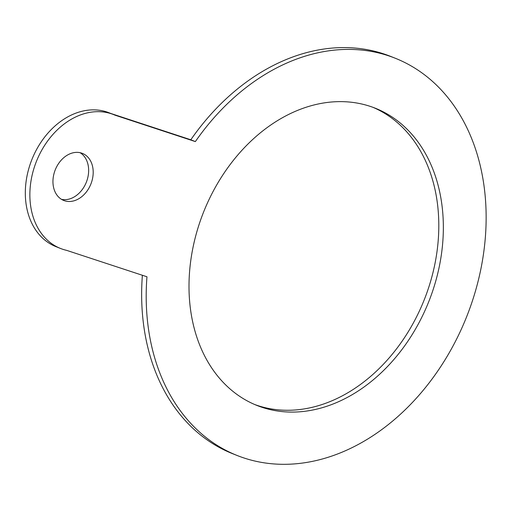 <?xml version="1.0" encoding="UTF-8"?>
<svg xmlns="http://www.w3.org/2000/svg" width="511" height="511" viewBox="0 0 511 511"><rect width="100%" height="100%" fill="white"/><g stroke="black" fill="none" stroke-linecap="round" stroke-linejoin="round"><path stroke-width="0.77" d="M80.093 152.7A25.314 19.175 -68.3 0 1 86.755 181.111A25.314 19.175 -68.3 0 1 61.505 199.347M91.303 182.925A25.314 19.175 -68.3 0 1 63.703 200.446A25.314 19.175 -68.3 0 1 55.258 169.831A25.314 19.175 -68.3 0 1 82.443 153.409A25.314 19.175 -68.3 0 1 91.303 182.925M373.1 107.38A159.962 121.177 -68.3 0 1 426.832 292.924A159.962 121.177 -68.3 0 1 254.708 404.52M431.38 294.732A159.962 121.177 -68.3 0 1 256.969 405.459A159.962 121.177 -68.3 0 1 203.608 212.008A159.962 121.177 -68.3 0 1 375.387 108.255A159.962 121.177 -68.3 0 1 431.38 294.732M110.874 113.499L190.807 139.778A213.783 161.942 -68.3 0 1 390.755 56.446L395.31 58.26A213.783 161.942 -68.3 0 1 466.62 316.801A213.783 161.942 -68.3 0 1 237.047 455.454A213.783 161.942 -68.3 0 1 146.957 276.77L66.66 250.364A72.013 54.549 -68.3 0 1 60.464 248.442A72.013 54.549 -68.3 0 1 36.441 161.355A72.013 54.549 -68.3 0 1 113.774 114.649A72.013 54.549 -68.3 0 1 115.058 115.192L195.362 141.592A213.783 161.942 -68.3 0 1 395.31 58.26M237.047 455.454L232.499 453.647A213.783 161.942 -68.3 0 1 142.384 275.263M190.807 139.778L195.362 141.592M60.464 248.442L55.916 246.634A72.013 54.549 -68.3 0 1 31.893 159.547A72.013 54.549 -68.3 0 1 109.22 112.842L113.774 114.649"/></g></svg>
